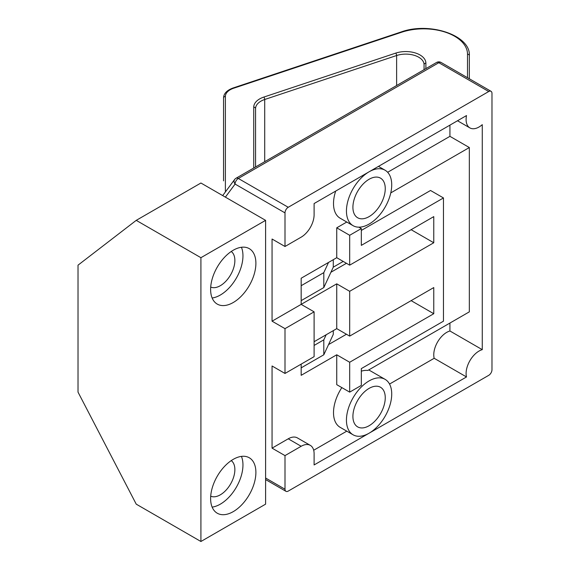 <?xml version="1.0" encoding="UTF-8"?>
<svg xmlns="http://www.w3.org/2000/svg" width="570" height="570" viewBox="0 0 570 570"><rect width="100%" height="100%" fill="white"/><g stroke="black" fill="none" stroke-linecap="round" stroke-linejoin="round"><path stroke-width="0.85" d="M491.026 91.293L441.116 62.479A4.574 2.643 120 0 0 438.829 62.707L488.739 91.521A4.574 2.643 -60 0 1 491.026 91.293A4.574 2.643 -60 0 1 491.974 93.387L491.974 369.723A4.574 2.643 -60 0 1 488.739 375.324L288.235 491.091A4.574 2.643 -60 0 1 285.948 491.311A4.574 2.643 -60 0 1 285 489.224L265.599 478.016M488.739 91.521L288.235 207.281L238.324 178.467A4.574 2.643 120 0 0 235.089 184.067A4.574 3.62 -143.4 0 1 234.648 179.472A4.574 4.574 0 0 1 236.037 178.239A4.574 2.643 60 0 1 238.324 178.467L438.829 62.707A4.574 2.643 -120 0 0 436.542 62.479L236.037 178.239M225.385 197.135L235.089 184.067L285 212.888A4.574 2.643 -60 0 1 288.235 207.281M285 212.888L285 246.496L301.167 237.156A18.297 10.559 -60 0 0 314.106 214.755L314.106 203.547L466.509 115.56A18.297 10.559 120 0 0 469.894 127.901A18.297 10.559 120 0 0 482.27 124.659L482.27 349.659A18.297 10.559 120 0 0 466.509 376.955L314.106 464.949L314.106 453.749A18.297 10.559 -60 0 0 310.315 445.37L297.383 437.903A18.297 10.559 120 0 0 288.235 438.807L301.167 446.274A18.297 10.559 -60 0 1 310.315 445.37M301.167 446.274L285 455.615L285 489.224M285 455.615L272.061 448.141L272.061 365.99L285 373.457L314.106 356.656L314.106 311.84L285 328.648L272.061 321.181L272.061 239.022L285 246.496M361.323 371.163A32.013 18.482 -60 0 1 367.807 370.464L469.338 311.847L469.338 147.537L390.778 192.895M389.538 384.059L434.176 358.288A18.297 10.559 -60 0 1 449.93 330.992L449.93 323.048M387.664 172.283L449.93 136.337L449.93 125.129M469.338 147.537L449.93 136.337M353.079 225.67A32.013 18.482 120 0 0 385.092 207.188A32.013 18.482 120 0 0 385.092 170.223A32.013 18.482 120 0 0 369.082 171.805A32.013 18.482 120 0 0 348.17 200.02A32.013 18.482 120 0 0 353.079 225.67L340.14 218.203A32.013 18.482 -60 0 1 335.694 191.085M272.061 321.181L301.167 304.373L301.167 278.231L336.742 257.697L336.742 227.822L346.774 222.036M361.323 230.437L430.528 190.48L443.467 197.947L361.323 245.371L361.323 228.57L349.681 235.289L336.742 227.822M349.681 235.289L349.681 265.164L433.763 216.621L433.763 242.763L349.681 291.306L349.681 336.115L433.763 287.572L433.763 313.714L349.681 362.256L349.681 392.132L336.742 384.665L336.742 354.789L301.167 375.324L301.167 364.123L301.167 367.857L323.81 354.789L323.81 339.848L326.175 334.747M272.061 448.141L288.235 438.807M313.692 450.25L346.774 431.155M353.079 434.796A32.013 18.482 120 0 0 369.082 433.207A32.013 18.482 120 0 0 390.001 404.999A32.013 18.482 120 0 0 385.092 379.342A32.013 18.482 120 0 0 353.072 397.824A32.013 18.482 120 0 0 353.079 434.796L340.14 427.322A32.013 18.482 -60 0 1 341.836 387.607M369.082 388.398A22.864 13.203 -60 0 1 380.518 387.265A22.864 13.203 -60 0 1 380.518 413.67A22.864 13.203 -60 0 1 357.647 426.873A22.864 13.203 -60 0 1 354.141 408.548A22.864 13.203 -60 0 1 369.082 388.398M361.323 228.57L358.901 227.173M349.681 392.132L361.323 385.405L361.323 368.605L443.467 321.181L443.467 197.947M466.509 376.955L434.176 358.288M482.27 349.659L449.93 330.992M349.681 362.256L336.742 354.789M369.082 179.279A22.864 13.203 -60 0 1 380.518 178.146A22.864 13.203 -60 0 1 380.518 204.552A22.864 13.203 -60 0 1 357.647 217.754A22.864 13.203 -60 0 1 354.141 199.429A22.864 13.203 -60 0 1 369.082 179.279M336.742 257.697L349.681 265.164M433.763 313.714L411.127 300.639M328.541 344.586L346.446 334.248M314.106 341.715L336.742 328.648L349.681 336.115M433.763 242.763L411.127 229.689M349.681 291.306L336.742 283.839L301.167 304.373L314.106 311.84M330.906 272.268L346.446 263.297M336.742 328.648L336.742 283.839M285 328.648L285 373.457M314.106 345.448L323.81 339.848M323.81 354.789L333.279 334.383L333.279 330.65M323.81 287.572L323.81 272.631L301.167 285.705L301.167 300.639L323.81 287.572L333.279 267.166L343.211 261.43L333.279 267.166L333.279 259.699M323.81 272.631L328.541 262.428M255.567 166.96L255.567 108.642A1.831 1.496 180 0 0 253.743 107.146L253.743 168.015M255.567 108.642A18.297 10.559 180 0 1 264.715 99.493L396.62 55.525A18.297 10.559 180 0 1 424.059 64.674L424.059 69.683M225.385 191.955L225.385 96.473A1.831 1.496 180 0 0 223.554 97.969L223.554 180.868M469.338 78.774L469.338 55.675C470.87 35.447 429.637 21.503 401.066 31.991A1.831 0.748 -108.4 0 1 401.651 32.233A43.904 25.351 180 0 1 467.507 54.186L467.507 77.719M78.026 265.164L136.237 220.355L200.918 183.013L265.599 220.355L265.599 504.158L200.918 541.5L136.237 504.158L78.026 392.132L78.026 265.164M212.147 507.115A32.013 18.482 120 0 0 220.319 504.158A32.013 18.482 120 0 0 241.431 456.392M233.258 511.625A32.013 18.482 -60 0 1 217.248 513.214A32.013 18.482 -60 0 1 217.248 476.242A32.013 18.482 -60 0 1 249.261 457.76A32.013 18.482 -60 0 1 254.17 483.417A32.013 18.482 -60 0 1 233.258 511.625M210.708 496.185A20.584 11.885 120 0 0 220.319 494.824A20.584 11.885 120 0 0 233.579 477.282A20.584 11.885 120 0 0 231.249 460.61M212.147 297.996A32.013 18.482 120 0 0 220.319 295.039A32.013 18.482 120 0 0 241.431 247.273M233.258 302.506A32.013 18.482 -60 0 1 217.248 304.095A32.013 18.482 -60 0 1 217.248 267.123A32.013 18.482 -60 0 1 249.261 248.641A32.013 18.482 -60 0 1 254.17 274.298A32.013 18.482 -60 0 1 233.258 302.506M210.708 287.066A20.584 11.885 120 0 0 220.319 285.705A20.584 11.885 120 0 0 233.579 268.164A20.584 11.885 120 0 0 231.249 251.491M136.237 220.355L200.918 257.697L265.599 220.355M200.918 257.697L200.918 541.5M264.715 161.68L264.715 99.493A1.831 0.748 -108.4 0 0 263.803 97.085A20.121 11.621 0 0 0 253.743 107.146M396.62 85.529L396.62 55.525A1.831 0.748 -108.4 0 0 395.701 53.117L263.803 97.085M424.059 64.674A1.831 1.496 -0 0 1 425.89 63.177A20.121 11.621 0 0 0 395.701 53.117M425.89 68.628L425.89 63.177M225.385 96.473A16.466 9.505 180 0 1 233.614 88.243L401.651 32.233M233.614 88.243A1.831 0.748 -108.4 0 0 233.037 88.001C226.839 90.309 223.675 93.637 223.554 97.969M467.507 54.186A1.831 1.496 0 0 1 469.338 55.675M285.948 491.311L265.599 479.562M441.116 62.479A4.574 4.574 0 0 0 436.542 62.479M222.692 195.581L234.648 179.472M385.092 379.342L368.754 369.916M469.894 127.901L457.511 120.754M385.092 170.223L378.459 166.397M233.037 88.001L401.066 31.991"/></g></svg>
